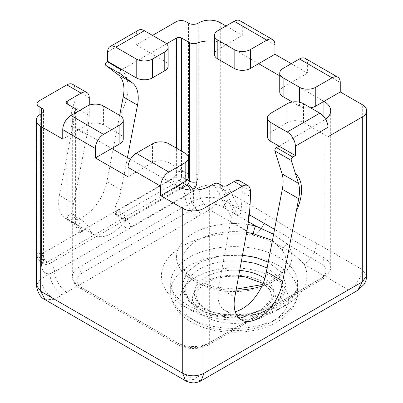 <?xml version="1.0" encoding="UTF-8"?>
<svg xmlns="http://www.w3.org/2000/svg" width="403" height="403" viewBox="0 0 403 403"><rect width="100%" height="100%" fill="white"/><g stroke="black" fill="none" stroke-linecap="round" stroke-linejoin="round"><path stroke-width="0.3" stroke-dasharray="2.02 1.51" d="M225.987 25.988L242.309 35.409L225.987 44.834A23.087 13.329 0 0 0 214.441 41.222M166.55 43.806L150.485 53.08L136.204 44.834L136.204 35.409A11.541 6.665 60 0 1 138.592 30.124M249.311 214.759L225.987 201.288A23.087 13.329 0 0 0 193.339 201.288L193.556 190.11M258.635 63.684L225.987 44.834L217.827 49.549A11.541 6.665 0 0 0 214.441 54.259M242.309 35.409L242.309 25.988A11.541 6.665 120 0 0 239.921 20.704M316.365 243.1C299.646 234.994 282.926 225.342 266.207 214.144C266.756 220.824 260.021 232.486 253.966 235.352L209.661 209.772L54.581 299.308L193.339 379.419L348.419 289.883L304.119 264.308C293.057 251.935 276.342 242.284 253.966 235.352A72.721 41.988 180 0 0 171.431 254.5A72.721 41.988 180 0 0 182.725 305.434A72.721 41.988 180 0 0 270.957 311.957A72.721 41.988 180 0 0 304.119 264.308A17.314 9.994 -60 0 0 316.365 243.1L362.297 269.622C361.028 278.312 356.403 285.067 348.419 289.883L357.864 290.291M291.283 63.684L307.61 73.109L307.61 63.684A11.541 6.665 120 0 0 305.217 58.4M266.207 214.144L220.275 187.627C213.197 184.267 206.124 184.267 199.052 187.627C199.233 196.946 202.769 204.326 209.661 209.772C216.557 204.326 220.093 196.946 220.275 187.627L220.275 22.689M225.987 185.979L225.987 201.288A4.619 2.665 -60 0 1 222.723 206.946A18.467 10.664 0 0 0 196.604 206.946A4.619 2.665 -120 0 1 193.339 201.288L79.069 267.265A23.087 13.329 0 0 0 72.303 276.69L72.303 120.235A23.087 13.329 0 0 1 76.132 112.885L76.132 227.871A5.773 3.33 0 0 0 77.089 226.033A5.773 3.33 0 0 0 75.396 223.675L67.23 218.96L67.23 103.979L67.23 216.134L72.998 212.804A34.628 19.994 120 0 1 72.943 210.95A34.628 19.994 120 0 1 73.684 203.636L59.397 195.384A34.628 19.994 120 0 0 58.662 202.704A34.628 19.994 120 0 0 65.835 218.557L94.403 235.05A34.628 19.994 -60 0 0 123.958 222.476L125.65 217.867L123.958 214.356L116.205 209.877L115.193 207.691L116.205 204.13A34.628 19.994 120 0 0 121.187 189.954L127.419 157.573M168.152 66.042A11.541 6.665 180 0 0 164.772 61.332L150.485 53.08L121.918 69.578M152.525 35.409L136.204 44.834M94.403 235.05A34.628 19.994 -60 0 1 88.63 227.816C88.388 226.234 86.675 224.083 83.492 221.358L75.734 216.879C73.951 215.545 73.039 214.184 72.998 212.804M123.958 222.476L123.958 223.438A9.234 5.33 120 0 0 130.486 227.206L190.891 192.337A9.234 5.33 120 0 0 193.339 190.372A5.773 1.839 -136.2 0 0 193.213 190.11M323.931 101.385L279.742 75.87M279.742 91.96A11.541 6.665 0 0 1 283.123 87.249L307.61 73.109M366.69 275.748L362.297 269.622L362.297 104.684M267.496 136.728A11.541 6.665 0 0 1 270.876 132.018L287.203 122.593A11.541 6.665 0 0 1 303.53 122.593L328.017 136.728M279.042 146.153L323.931 120.235A23.087 13.329 180 0 0 325.579 119.177M65.835 218.557A34.628 19.994 120 0 0 89.683 212.043A34.628 19.994 120 0 0 106.901 181.708L113.137 149.327M113.49 147.483L119.656 115.394M199.052 22.689L199.052 187.627L189.722 193.012A17.314 9.994 -120 0 0 201.963 214.22M198.236 23.157L198.236 173.96A18.467 10.664 120 0 1 189.722 193.012L185.168 196.306A6.927 4 -120 0 0 180.277 188.095A11.541 6.665 120 0 0 188.443 173.96L188.443 23.157M119.651 115.424A40.401 23.324 -60 0 0 119.666 68.747A40.401 23.324 -60 0 0 108.306 67.266A40.401 23.324 -60 0 1 119.671 68.752A40.401 23.324 -60 0 1 119.661 115.429M59.397 195.384L72.182 129.257A40.401 23.324 -60 0 1 70.903 120.235A40.401 23.324 -60 0 1 74.983 100.886L74.983 89.602A11.541 6.665 120 0 0 72.595 84.318M72.303 120.235A23.087 13.329 0 0 0 79.069 129.66L111.717 148.511M76.132 227.871C75.955 230.743 76.933 232.38 79.069 232.783C79.729 229.468 78.882 226.929 76.515 225.176A3.461 2 120 0 0 77.436 224.854L83.492 221.358M273.612 234.259L287.692 244.455C284.463 245.503 282.674 247.492 282.337 250.409A51.942 29.988 180 0 1 286.095 261.607A51.942 29.988 180 0 1 254.026 289.319A51.942 29.988 180 0 1 197.42 282.815A51.942 29.988 180 0 1 182.206 261.607A51.942 29.988 180 0 1 246.636 232.501M310.597 107.823A11.541 6.665 180 0 1 299.449 106.1L292.377 102.014M296.225 211.091A37.514 21.661 120 0 0 301.489 189.742A37.514 21.661 120 0 0 295.404 173.738M235.201 311.62A34.628 19.994 120 0 1 224.995 310.451A34.628 19.994 120 0 1 217.827 294.598A34.628 19.994 120 0 1 218.481 287.712L230.627 221.358A202.004 116.628 120 0 0 231.302 217.323C231.544 214.718 232.617 213.449 234.521 213.514L218.844 183.738M73.684 203.636L86.952 135.005A274.725 158.616 120 0 0 89.27 115.57L89.27 105.158M86.952 135.005L72.661 126.754L72.182 129.257A40.401 23.324 -60 0 1 70.898 120.23A40.401 23.324 -60 0 1 74.978 100.881L74.978 107.319L89.27 115.57M75.396 108.689L75.396 223.675L75.829 225.096L76.515 225.176M76.132 112.885A5.773 3.33 0 0 0 76.772 112.135M130.431 159.316L177.013 186.206L177.013 342.661A4.619 2.665 120 0 0 177.97 344.777A4.619 2.665 120 0 0 180.277 344.55A18.467 10.664 0 0 0 206.396 344.55L320.667 278.574A18.467 10.664 0 0 0 320.667 263.497L287.692 244.455A57.715 33.323 180 0 1 261.9 286.115M123.258 139.085A11.541 6.665 180 0 0 119.877 134.37L103.551 124.945A11.541 6.665 180 0 0 87.229 124.945L62.742 139.085M272.418 240.465L282.337 250.409M201.203 380.734L193.339 379.419L185.476 380.734M45.141 299.716L54.581 299.308C46.597 294.492 41.972 287.737 40.703 279.047L36.31 285.173M197.399 216.829C191.521 214.003 184.962 202.991 185.168 196.306L54.576 271.703L50.037 273.657C49.488 280.337 56.224 291.999 62.279 294.865M239.856 180.962A11.541 6.665 -60 0 1 242.248 186.246L242.248 191.949L250.409 196.659M230.627 221.358L246.953 230.783M242.248 191.949A202.004 116.628 -60 0 1 240.913 211.404C240.757 214.139 239.714 215.474 237.79 215.398L234.521 213.514M72.661 126.754A274.725 158.616 120 0 0 74.978 107.319M188.559 176.786A11.541 6.665 0 0 0 185.173 172.071L168.852 162.646A11.541 6.665 180 0 0 152.525 162.646L128.038 176.786M225.987 63.684L225.987 44.834M217.827 49.549L217.827 30.699M187.249 179.869L181.501 176.549L181.501 151.1M116.205 204.13L116.205 211.424L176.605 176.549L176.605 148.274M115.193 207.691L115.193 212.834A3.461 2 0 0 1 116.205 211.424A3.461 2 -120 0 0 118.653 215.665L179.053 180.791A3.461 2 -120 0 1 176.605 176.549A3.461 2 180 0 1 181.501 176.549A3.461 2 120 0 1 179.053 180.791L182.725 182.912M164.772 61.332L164.772 42.481M196.604 206.946L82.333 272.922A4.619 2.665 -120 0 1 79.069 267.265L79.069 232.783A9.234 5.33 120 0 0 81.517 231.921L88.63 227.816M79.069 129.66L79.069 286.115A4.619 2.665 120 0 0 80.021 288.226C75.003 285.233 72.434 281.385 72.303 276.69A23.087 13.329 0 0 0 79.069 286.115L177.013 342.661A23.087 13.329 0 0 0 209.661 342.661L323.931 276.69A23.087 13.329 0 0 0 330.697 267.265A23.087 13.329 0 0 0 323.931 257.839L323.931 116.784M320.667 263.497A4.619 2.665 -60 0 0 323.931 257.839L274.564 229.337M274.962 44.834L242.309 25.988M307.61 63.684L340.258 82.534M121.187 189.954L106.901 181.708M123.958 223.438A5.773 3.33 0 0 0 125.65 221.081A5.773 3.33 0 0 0 123.958 218.728A3.461 2 120 0 0 124.678 220.31L116.92 215.837A3.461 3.461 0 0 1 115.193 212.834A3.461 2 0 0 0 116.205 214.25A3.461 2 120 0 0 116.92 215.837A3.461 2 120 0 0 118.653 215.665L126.406 220.139L181.617 188.266M116.205 209.877L116.205 214.25L123.958 218.728L123.958 214.356M198.236 173.96A6.927 4 180 0 1 188.443 173.96L185.99 172.544L185.99 21.747M136.204 35.409L107.636 51.906M66.802 292.23C60.924 289.399 54.365 278.392 54.576 271.703A6.927 4 -120 0 0 49.685 263.497L180.277 188.095L177.829 186.68A11.541 6.665 120 0 0 185.99 172.544A6.927 4 0 0 0 176.197 172.544L176.197 21.747M39.071 100.911L39.071 251.714A4.619 2.665 120 0 0 42.335 253.598L172.932 178.202A4.619 2.665 120 0 0 176.197 172.544M190.891 192.337A5.773 3.33 -120 0 0 190.468 190.009M130.486 227.206A5.773 3.33 -120 0 0 126.406 220.139A3.461 2 120 0 1 124.678 220.31L125.676 221.413L125.65 217.867M81.517 231.921A5.773 3.33 -120 0 0 77.436 224.854L69.679 220.376L75.734 216.879M236.077 290.2A57.715 33.323 180 0 1 193.339 280.458A57.715 33.323 180 0 1 183.879 240.526A57.715 33.323 180 0 1 247.966 224.547M248.369 221.751L222.723 206.946M82.333 272.922A18.467 10.664 0 0 0 82.333 287.999L180.277 344.55M209.661 186.206L209.661 342.661A4.619 2.665 60 0 1 208.704 344.777L322.979 278.8A4.619 2.665 60 0 0 323.931 276.69L323.931 120.235M189.259 309.207A63.488 36.653 180 0 1 170.66 283.289A63.488 36.653 180 0 1 234.148 246.631A63.488 36.653 180 0 1 297.636 283.289A63.488 36.653 180 0 1 258.444 317.151A63.488 36.653 180 0 1 189.259 309.207M283.123 87.249L283.123 68.399M303.53 122.593L303.53 103.742M231.302 217.323L213.691 183.884M66.218 102.564L66.218 217.549A3.461 2 0 0 1 67.23 216.134A3.461 2 -120 0 0 69.679 220.376A3.461 2 120 0 1 67.951 220.547A3.461 2 120 0 1 67.23 218.96A3.461 2 0 0 1 66.218 217.549A3.461 3.461 0 0 0 67.951 220.547L75.829 225.096L77.129 226.577L77.089 111.953M39.071 115.223L39.071 257.366A11.541 6.665 120 0 0 41.464 262.65A11.541 6.665 120 0 0 47.232 262.081L177.829 186.68A6.927 4 60 0 1 172.932 178.202M43.549 110.81L43.549 261.607L44.053 264.177L41.464 262.65C38.683 261.023 37.212 258.318 37.041 254.54A6.927 4 180 0 0 39.071 257.366L41.519 258.781L41.519 113.636L41.519 264.439A6.927 4 0 0 0 43.549 261.607A6.927 4 0 0 0 41.519 258.781A11.541 6.665 120 0 0 43.912 264.066A11.541 6.665 120 0 0 49.685 263.497L47.232 262.081A6.927 4 60 0 1 42.335 253.598M37.041 117.56L37.041 254.54A6.927 4 180 0 1 39.071 251.714M89.27 97.848L74.983 89.602M206.396 344.55A4.619 2.665 60 0 0 208.704 344.777C200.422 349.739 186.251 349.739 177.97 344.777L80.021 288.226A4.619 2.665 120 0 0 82.333 287.999M330.697 110.81L330.697 267.265C330.566 271.965 327.997 275.808 322.979 278.8A4.619 2.665 60 0 1 320.667 278.574M299.449 106.1L299.449 102.221M41.519 264.439A18.467 10.664 120 0 0 50.037 273.657L40.703 279.047L40.703 114.109M189.259 317.69A63.488 36.653 180 0 1 170.66 291.772A63.488 36.653 180 0 1 234.148 255.114A63.488 36.653 180 0 1 297.636 291.772A63.488 36.653 180 0 1 258.444 325.634A63.488 36.653 180 0 1 189.259 317.69M250.409 190.957L242.248 186.246M218.481 287.712L234.803 297.137M287.203 122.593L287.203 103.742M87.229 124.945L87.229 106.095M268.232 262.141L281.415 272.337L286.095 284.77L282.135 296.255L270.876 305.978C251.759 317.599 216.537 317.599 197.42 305.978L186.166 296.255L182.206 284.77L187.002 272.186L200.503 261.925L220.209 255.885L242.485 255.17M195.787 321.458A54.254 31.323 180 0 1 220.109 269.053A54.254 31.323 180 0 1 286.553 307.418A54.254 31.323 180 0 1 195.787 321.458M240.913 211.404L227.257 185.476M237.79 215.398L222.108 185.622M270.876 132.018L270.876 113.167M103.551 124.945L103.551 106.095M119.877 134.37L119.877 115.52M152.525 162.646L152.525 143.795M168.852 162.646L168.852 143.795M185.173 172.071L185.173 153.221M270.876 305.978L269.683 308.622L268.801 308.884C250.762 319.851 217.534 319.851 199.5 308.884L190.518 301.761L185.768 293.369L185.728 284.543L190.402 276.136L199.329 268.972L211.651 263.748L226.154 260.968L241.437 260.902M197.42 305.978L198.614 308.622L199.5 308.884M267.113 267.945L278.725 277.133L283.138 288.216L279.632 299.409L268.801 308.884M263.648 316.34A41.716 24.084 0 0 0 244.943 276.045A41.716 24.084 0 0 0 193.853 305.545A41.716 24.084 0 0 0 263.648 316.34M239.694 270.418A39.736 22.941 0 0 0 196.463 300.411A39.736 22.941 0 0 0 262.247 309.358A39.736 22.941 0 0 0 264.831 278.559M187.345 304.98C179.144 299.998 174.02 294.86 171.97 289.566L170.66 283.289L170.66 291.772C170.429 302.391 177.345 313.922 191.168 321.916C215.056 335.921 253.794 335.316 275.889 322.612C281.098 319.77 285.49 316.4 289.062 312.491L292.835 307.58C295.988 302.648 297.59 297.379 297.636 291.772L297.636 283.289C297.973 289.011 294.15 295.107 286.16 301.565C279.314 306.678 270.337 310.572 259.225 313.237C235.161 319.131 204.739 315.398 187.345 304.98M236.269 289.137L214.416 287.017L196.226 280.176C189.475 276.105 185.194 271.788 183.38 267.229L182.206 261.607L182.206 284.77C181.929 289.016 183.652 293.792 187.375 299.112C189.289 301.978 193.037 305.152 198.614 308.622C215.937 319.881 252.369 319.881 269.683 308.622C275.259 305.152 279.007 301.978 280.921 299.112C284.644 293.792 286.367 289.016 286.095 284.77L286.095 261.607L284.78 267.552L280.488 273.743L272.972 279.642L262.64 284.488M224.995 310.451L241.321 319.871M263.104 283.385L264.867 284.619L270.126 290.246L271.824 296.049L270.982 300.079L261.628 309.544L248.767 314.426L233.282 316.048L213.061 312.506L204.729 308.33L199.223 303.318L197.339 300.139L196.473 295.938L197.329 291.903L199.183 288.76L204.774 283.657L213.288 279.43L225.423 276.534L238.652 276.115"/><path stroke-width="0.6" d="M214.441 41.222A23.087 13.329 0 0 0 196.931 43.141A5.773 3.33 180 0 1 189.667 42.718L181.501 38.003A3.461 2 180 0 0 176.605 38.003L166.55 43.806M152.525 35.409L176.197 21.747A6.927 4 0 0 1 185.99 21.747L188.443 23.157A6.927 4 180 0 0 198.236 23.157L199.052 22.689A15.007 8.665 180 0 1 220.275 22.689L225.987 25.988M193.339 190.372C195.762 187.34 196.961 184.443 196.931 181.688L196.931 43.141M234.148 21.273L217.827 30.699A11.541 6.665 0 0 0 214.441 35.409A11.541 6.665 0 0 0 217.827 40.124L234.148 49.549A11.541 6.665 0 0 0 250.475 49.549L266.796 40.124L234.148 21.273A11.541 6.665 120 0 1 239.921 20.704L272.569 39.549A11.541 6.665 120 0 0 266.796 40.124M292.377 102.014L283.123 96.675A11.541 6.665 0 0 1 279.742 91.96L279.742 73.109A11.541 6.665 0 0 1 283.123 68.399L299.449 58.974A11.541 6.665 120 0 1 305.217 58.4L337.865 77.25A11.541 6.665 120 0 1 340.258 82.534L340.258 91.96L362.297 104.684A15.007 8.665 180 0 1 366.69 110.81A15.007 8.665 180 0 1 362.297 116.935L328.017 136.728L328.017 127.303A11.541 6.665 -120 0 0 319.851 113.167L287.203 132.018L270.876 122.593A11.541 6.665 0 0 1 267.496 117.878A11.541 6.665 0 0 1 270.876 113.167L287.203 103.742A11.541 6.665 0 0 1 303.53 103.742L319.851 113.167M279.742 75.87L258.635 63.684L274.962 54.259L291.283 63.684M127.419 157.573L137.514 105.133A34.628 19.994 -60 0 0 132.244 82.776L120.185 73.699A2.307 1.335 -60 0 1 119.933 71.825A2.307 1.335 -60 0 1 121.419 69.865L107.133 61.619L107.636 61.332L107.636 51.906A11.541 6.665 60 0 1 110.024 46.622A11.541 6.665 60 0 1 115.797 47.191L136.204 58.974A11.541 6.665 0 0 0 152.525 58.974L164.772 51.906A11.541 6.665 180 0 0 168.152 47.191A11.541 6.665 180 0 0 164.772 42.481L144.365 30.699L115.797 47.191M107.636 61.332L121.918 69.578L121.419 69.865M110.024 46.622L138.592 30.124A11.541 6.665 60 0 1 144.365 30.699M193.213 190.11A5.773 1.839 -136.2 0 0 187.727 184.534L189.667 181.264L189.667 42.718M214.441 35.409L214.441 54.259A11.541 6.665 0 0 0 217.827 58.974L234.148 68.399A11.541 6.665 0 0 0 250.475 68.399L258.635 63.684M274.962 54.259L274.962 44.834A11.541 6.665 120 0 0 272.569 39.549M362.297 116.935L362.297 281.873L366.69 275.818L366.69 110.81M340.258 91.96L323.931 101.385A23.087 13.329 180 0 1 330.697 110.81A23.087 13.329 180 0 1 325.579 119.177M120.185 73.699L105.898 65.452L117.953 74.525A34.628 19.994 120 0 1 123.217 96.881L119.656 115.394M113.137 149.327L113.49 147.483M121.918 69.578L136.204 77.824A11.541 6.665 0 0 0 152.525 77.824L164.772 70.757L164.772 51.906M168.152 47.191L168.152 66.042A11.541 6.665 180 0 1 164.772 70.757M105.898 65.452A2.307 1.335 -60 0 1 105.646 63.578A2.307 1.335 -60 0 1 107.133 61.619M89.27 105.158L89.27 97.848A11.541 6.665 120 0 0 86.877 92.564L72.595 84.318A11.541 6.665 120 0 0 66.822 84.892L39.071 100.911A6.927 4 180 0 0 37.041 103.742L37.041 117.56M247.966 224.547A57.715 33.323 180 0 1 255.698 225.987L273.612 234.259M323.931 116.784L323.931 101.385L315.771 106.1A11.541 6.665 180 0 1 310.597 107.823M41.519 113.636A6.927 4 0 0 0 43.549 110.81A6.927 4 0 0 0 41.519 107.984L41.519 113.636L40.703 114.109A15.007 8.665 0 0 0 36.31 120.235L36.31 285.243L40.703 291.298L182.725 373.294C189.803 376.654 196.876 376.654 203.948 373.294L362.297 281.873L357.814 290.316L363.879 284.583C365.662 281.929 366.599 279.007 366.69 275.818M292.81 157.054L276.483 147.629L279.042 146.153L295.364 155.578L292.81 157.054A2.307 1.335 120 0 0 291.248 160.389L274.922 150.964L282.06 173.864L298.462 183.335A34.628 19.994 -60 0 1 299.53 190.967A34.628 19.994 -60 0 1 298.704 198.719L296.306 211.137A37.514 21.661 120 0 0 301.57 189.793A37.514 21.661 120 0 0 295.49 173.784L298.462 183.335M249.719 210.603A37.514 21.661 120 0 0 248.525 221.247A202.004 116.628 -60 0 0 249.719 210.603L249.638 210.557A202.004 116.628 -60 0 0 250.409 196.659L250.409 190.957A11.541 6.665 -60 0 0 248.016 185.672A11.541 6.665 -60 0 0 242.248 186.246L203.948 208.356L203.948 373.294L201.178 380.749M249.638 210.557A37.514 21.661 120 0 0 248.444 221.202A202.004 116.628 -60 0 1 246.953 230.783L234.803 297.137A34.628 19.994 120 0 0 234.148 304.018A34.628 19.994 120 0 0 241.321 319.871A34.628 19.994 120 0 0 281.969 284.986A34.628 19.994 120 0 0 282.715 281.133L296.306 211.137M295.49 173.784L291.248 160.389M337.865 77.25A11.541 6.665 120 0 0 332.097 77.824L315.771 87.249A11.541 6.665 180 0 1 299.449 87.249L283.123 77.824A11.541 6.665 0 0 1 279.742 73.109M203.948 208.356A15.007 8.665 0 0 1 182.725 208.356L160.691 195.631L177.013 186.206A23.087 13.329 180 0 0 209.661 186.206L213.691 183.884C215.479 183.022 217.192 182.972 218.844 183.738L222.108 185.622C223.756 186.382 225.473 186.337 227.257 185.476L234.083 181.531A11.541 6.665 -60 0 1 239.856 180.962L248.016 185.672M235.201 311.62A34.628 19.994 120 0 0 265.642 275.566A34.628 19.994 120 0 0 266.388 271.708L282.296 189.249A34.628 19.994 120 0 0 282.06 173.864M276.483 147.629A2.307 1.335 120 0 0 274.922 150.964M86.877 92.564A11.541 6.665 120 0 0 81.109 93.138L67.23 101.148A3.461 2 0 0 0 66.218 102.564A3.461 2 0 0 0 67.23 103.979L75.396 108.689A5.773 3.33 0 0 1 77.089 111.047L77.089 111.953M41.519 107.984L39.071 106.568A6.927 4 180 0 1 37.041 103.742M76.772 112.135A5.773 3.33 0 0 0 77.089 111.047M160.691 195.631L160.691 186.206A11.541 6.665 -60 0 1 168.852 172.071L185.173 162.646A11.541 6.665 0 0 0 188.559 157.936A11.541 6.665 0 0 0 185.173 153.221L168.852 143.795A11.541 6.665 180 0 0 152.525 143.795L136.204 153.221A11.541 6.665 -60 0 0 128.038 167.361L128.038 176.786L95.39 157.936L111.717 148.511L130.431 159.316M111.717 148.511L119.877 143.795A11.541 6.665 180 0 0 123.258 139.085L123.258 120.235A11.541 6.665 180 0 0 119.877 115.52L103.551 106.095A11.541 6.665 180 0 0 87.229 106.095L70.903 115.52A11.541 6.665 -60 0 0 62.742 129.66L62.742 139.085L40.703 126.361L40.703 291.298L45.186 299.741C40.683 297.827 37.726 292.996 36.31 285.243M36.31 120.235A15.007 8.665 0 0 0 40.703 126.361M248.369 221.751L255.698 225.987A5.773 1.758 103.1 0 0 253.547 233.79L272.418 240.465M182.725 208.356L182.725 373.294L185.496 380.749M295.364 155.578L295.364 146.153A11.541 6.665 -120 0 0 287.203 132.018M266.388 271.708L282.715 281.133M282.296 189.249L298.704 198.719M279.042 146.153L270.876 141.443L270.876 122.593M267.496 117.878L267.496 136.728A11.541 6.665 0 0 0 270.876 141.443M177.013 186.206L185.173 181.496A11.541 6.665 0 0 0 188.559 176.786L188.559 157.936M95.39 157.936L95.39 148.511A11.541 6.665 -60 0 1 103.551 134.37L119.877 124.945A11.541 6.665 180 0 0 123.258 120.235M225.987 185.979L225.987 63.684M196.931 181.688C194.342 182.529 191.919 182.383 189.667 181.264L187.249 179.869M181.501 151.1L181.501 38.003M176.605 148.274L176.605 38.003M274.564 229.337L249.311 214.759M217.827 58.974L217.827 40.124M190.468 190.009A5.773 3.33 -120 0 0 186.806 185.269A3.461 2 120 0 0 187.727 184.534M181.617 188.266L186.806 185.269L182.725 182.912M132.244 82.776L117.953 74.525M137.514 105.133L123.217 96.881M261.9 286.115A57.715 33.323 180 0 1 236.077 290.2M234.148 68.399L234.148 49.549M250.475 68.399L250.475 49.549M299.449 58.974L332.097 77.824M315.771 106.1L315.771 87.249M136.204 77.824L136.204 58.974M67.23 101.148L67.23 103.979M152.525 77.824L152.525 58.974M39.071 106.568L39.071 115.223M81.109 93.138L66.822 84.892M246.636 232.501A51.942 29.988 180 0 1 253.547 233.79M299.449 102.221L299.449 87.249M283.123 96.675L283.123 77.824M328.017 127.303L295.364 146.153M242.248 186.246L234.083 181.531M242.485 255.17L256.202 257.618L268.232 262.141M185.173 181.496L185.173 162.646M119.877 143.795L119.877 124.945M70.903 115.52L103.551 134.37M62.742 129.66L95.39 148.511M128.038 167.361L160.691 186.206M241.437 260.902L255.18 263.325L267.113 267.945M136.204 153.221L168.852 172.071M264.831 278.559A39.736 22.941 0 0 0 239.694 270.418M262.64 284.488L236.269 289.137M201.203 380.734L357.894 290.271M45.106 299.696L185.476 380.734M185.445 380.719C187.662 382.245 193.591 383.354 195.264 382.709C198.16 382.15 200.15 381.49 201.228 380.719M238.652 276.115L245.034 276.851L263.104 283.385"/></g></svg>
